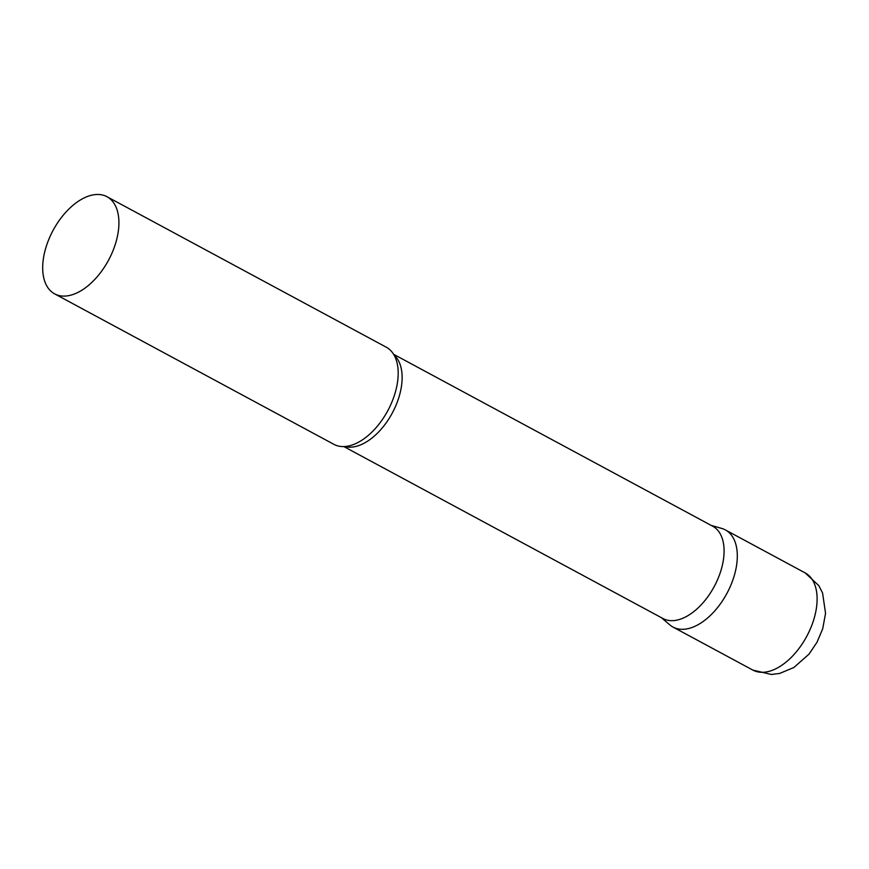 <?xml version="1.0" encoding="UTF-8"?>
<svg xmlns="http://www.w3.org/2000/svg" width="869" height="869" viewBox="0 0 869 869"><rect width="100%" height="100%" fill="white"/><g stroke="black" fill="none" stroke-linecap="round" stroke-linejoin="round"><path stroke-width="1.3" d="M805.161 572.91L725.365 529.916A55.181 31.48 118.3 0 1 737.227 559.082A55.181 31.48 118.3 0 1 713.101 612.71A55.181 31.48 118.3 0 1 673.019 627.07L752.804 670.064L771.335 674.474L779.667 673.432L793.875 667.501L809.017 654.118L817.001 642.267L822.715 628.765L825.55 613.275L822.585 593.071L818.826 585.619L805.161 572.91A55.181 31.48 118.3 0 1 817.023 602.076A55.181 31.48 118.3 0 1 792.897 655.704A55.181 31.48 118.3 0 1 752.804 670.064M343.863 446.579L663.014 618.543A52.422 29.904 -61.7 0 0 685.456 617.012A52.422 29.904 -61.7 0 0 721.064 570.14A52.422 29.904 -61.7 0 0 712.743 526.245L393.592 354.28M661.396 617.674L669.814 624.876A55.181 31.48 -61.7 0 0 696.645 625.463A55.181 31.48 -61.7 0 0 735 573.008A55.181 31.48 -61.7 0 0 721.77 528.45L711.124 525.376M54.628 293.863L333.902 444.341A55.181 31.48 -61.7 0 0 352.836 444.776A55.181 31.48 -61.7 0 0 357.528 442.734A55.181 31.48 -61.7 0 0 397.024 362.764A55.181 31.48 -61.7 0 0 386.249 347.187L106.974 196.709A55.181 31.48 -61.7 0 0 83.348 198.317A55.181 31.48 -61.7 0 0 45.872 247.665A55.181 31.48 -61.7 0 0 54.628 293.863A55.181 31.48 -61.7 0 0 78.264 292.256A55.181 31.48 -61.7 0 0 115.74 242.907A55.181 31.48 -61.7 0 0 106.974 196.709M344.754 446.536A52.422 29.904 -61.7 0 0 363.503 443.538A52.422 29.904 -61.7 0 0 398.078 399.859A52.422 29.904 -61.7 0 0 394.048 355.052"/></g></svg>
